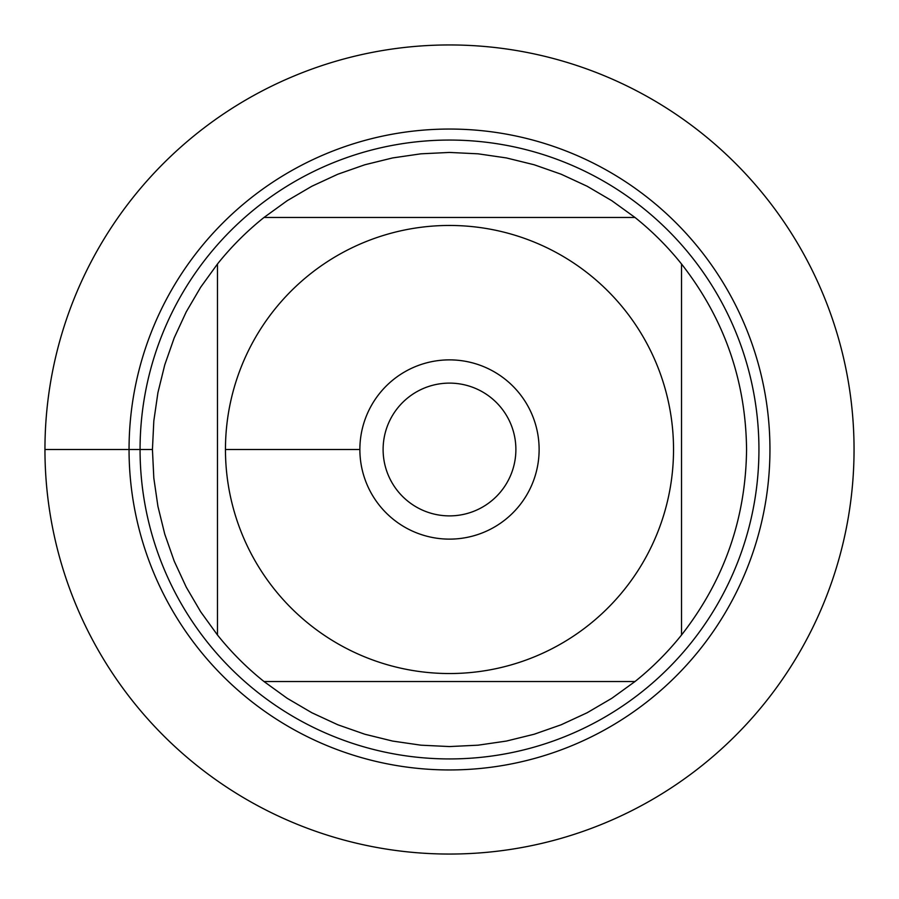 <?xml version="1.0" encoding="UTF-8"?>
<svg xmlns="http://www.w3.org/2000/svg" width="899" height="899" viewBox="0 0 899 899"><rect width="100%" height="100%" fill="white"/><g stroke="black" fill="none" stroke-linecap="round" stroke-linejoin="round"><path stroke-width="1.35" d="M383.109 449.5A66.391 66.391 0 0 1 482.696 392.009A66.391 66.391 0 0 1 482.696 506.991A66.391 66.391 0 0 1 383.109 449.5M274.51 309.604A224.031 224.031 0 0 0 375.377 660.922A224.031 224.031 0 0 0 673.531 449.5A224.031 224.031 0 0 0 274.51 309.604M217.468 264.003L217.468 634.997A297.063 297.063 0 0 0 264.003 681.532L634.997 681.532A297.063 297.063 0 0 0 681.532 634.997L681.532 264.003A297.063 297.063 0 0 0 634.997 217.468L264.003 217.468A297.063 297.063 0 0 0 217.468 264.003L200.702 287.186L186.239 311.874L174.226 337.833L164.764 364.837L157.932 392.616L153.819 420.923L152.437 449.5L153.819 478.077L157.932 506.384L164.764 534.163L174.226 561.167L186.239 587.126L200.702 611.814L217.468 634.997M681.532 634.997C724.133 580.496 745.81 518.667 746.563 449.5C745.81 380.333 724.133 318.504 681.532 264.003M264.003 681.532L287.186 698.298L311.874 712.761L337.833 724.774L364.837 734.236L392.616 741.068L420.923 745.181L449.5 746.563L478.077 745.181L506.384 741.068L534.163 734.236L561.167 724.774L587.126 712.761L611.814 698.298L634.997 681.532M634.997 217.468L611.814 200.702L587.126 186.239L561.167 174.226L534.163 164.764L506.384 157.932L478.077 153.819L449.5 152.437L420.923 153.819L392.616 157.932L364.837 164.764L337.833 174.226L311.874 186.239L287.186 200.702L264.003 217.468M129.051 449.5A320.449 320.449 0 0 1 449.5 129.051A320.449 320.449 0 0 1 769.949 449.5A320.449 320.449 0 0 1 449.5 769.949A320.449 320.449 0 0 1 129.051 449.5A320.449 320.449 0 0 0 449.5 769.949A320.449 320.449 0 0 0 769.949 449.5A320.449 320.449 0 0 0 449.5 129.051A320.449 320.449 0 0 0 129.051 449.5L44.95 449.5A404.55 404.55 0 0 0 449.5 854.05A404.55 404.55 0 0 0 854.05 449.5A404.55 404.55 0 0 0 449.5 44.95A404.55 404.55 0 0 0 44.95 449.5L152.437 449.5M140.064 449.5A309.436 309.436 0 0 1 604.218 181.519A309.436 309.436 0 0 1 604.218 717.481A309.436 309.436 0 0 1 140.064 449.5M359.87 449.5A89.63 89.63 0 0 1 494.315 371.883A89.63 89.63 0 0 1 494.315 527.117A89.63 89.63 0 0 1 359.87 449.5L225.469 449.5"/></g></svg>
